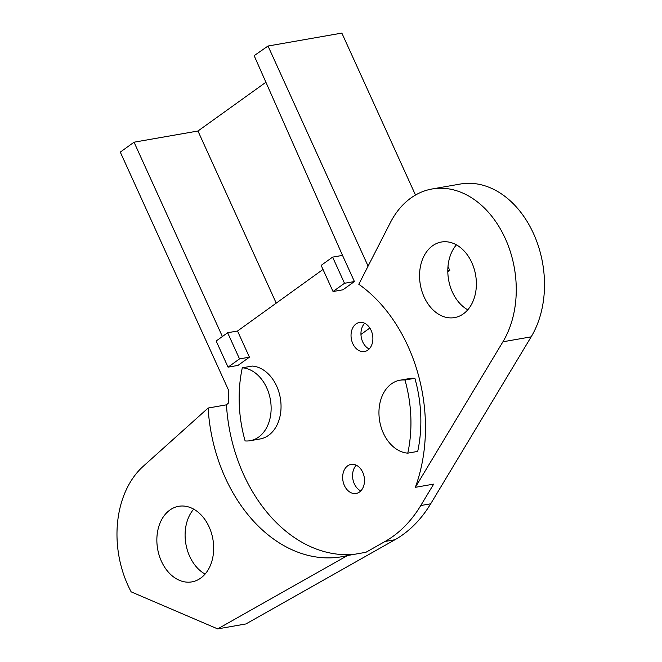 <?xml version="1.0" encoding="UTF-8"?>
<svg xmlns="http://www.w3.org/2000/svg" width="662" height="662" viewBox="0 0 662 662"><rect width="100%" height="100%" fill="white"/><g stroke="black" fill="none" stroke-linecap="round" stroke-linejoin="round"><path stroke-width="0.99" d="M222.391 336.519L134.038 142.198L120.285 152.103L228.324 389.711A144.002 105.316 -99.9 0 0 228.522 402.968L226.454 404.83A146.956 107.476 -99.9 0 0 354.633 554.276M332.614 257.121L342.519 255.383L354.418 281.54L342.949 289.799L333.044 291.528L321.153 265.379L332.614 257.121L344.505 283.278L354.418 281.54M227.629 332.746L216.168 341.004L228.059 367.153L237.964 365.424L249.425 357.166L237.534 331.008L227.629 332.746L239.52 358.903L249.425 357.166M322.998 269.451L237.534 331.008M531.164 336.842L502.921 341.791A92.208 67.433 -99.9 0 0 504.916 237.741A92.208 67.433 -99.9 0 0 432.071 188.984L460.313 184.036A92.208 67.433 80.1 0 1 533.158 232.801A92.208 67.433 80.1 0 1 531.164 336.842L430.689 503.799L420.775 505.536A144.002 105.316 -99.9 0 1 385.052 541.475L365.887 552.307L347.558 555.509L217.674 628.9L131.159 591.853A92.208 67.433 -99.9 0 1 143.207 466.313L208.116 408.04L226.454 404.83M217.674 628.9L245.916 623.952L394.966 539.737A144.002 105.316 -99.9 0 0 430.689 503.799M369.164 349.006A14.754 10.791 80.1 0 1 361.187 330.702A14.754 10.791 80.1 0 1 364.663 323.296M360.782 490.923A14.754 10.791 80.1 0 1 352.796 472.618A14.754 10.791 80.1 0 1 356.28 465.212M205.079 574.095A38.355 28.052 80.1 0 1 185.724 527.25A38.355 28.052 80.1 0 1 193.709 509.144M467.777 309.816A38.355 28.052 80.1 0 1 448.431 262.963A38.355 28.052 80.1 0 1 456.408 244.857M368.097 266.116L268.019 46.026L254.15 55.674L342.519 255.383M502.921 341.791L415.331 487.331L433.668 484.121L420.775 505.536M351.274 332.44A14.754 10.791 -99.9 0 0 364.505 351.547A14.754 10.791 -99.9 0 0 372.59 335.154A14.754 10.791 -99.9 0 0 359.416 322.485A14.754 10.791 -99.9 0 0 351.274 332.44M342.891 474.356A14.754 10.791 -99.9 0 0 356.123 493.463A14.754 10.791 -99.9 0 0 364.208 477.07A14.754 10.791 -99.9 0 0 351.034 464.401A14.754 10.791 -99.9 0 0 342.891 474.356M250.178 440.702L260.092 438.964A36.882 26.977 -99.9 0 0 280.762 401.255A36.882 26.977 -99.9 0 0 252.205 366.061L242.3 367.799A115.974 84.819 -99.9 0 0 245.114 440.933A36.882 26.977 -99.9 0 0 250.178 440.702A36.882 26.977 -99.9 0 0 270.849 402.993A36.882 26.977 -99.9 0 0 242.3 367.799M407.792 453.147L417.705 451.41A115.974 84.819 -99.9 0 0 414.875 378.275A36.882 26.977 -99.9 0 0 409.811 378.507L399.906 380.236A36.882 26.977 -99.9 0 0 379.235 417.954A36.882 26.977 -99.9 0 0 407.792 453.147A115.974 84.819 -99.9 0 0 404.97 380.013L414.875 378.275M415.496 195.05L341.857 33.1L268.019 46.026M447.984 266.505L449.779 270.46L447.802 270.808M415.331 487.331A146.956 107.476 -99.9 0 0 358.804 284.271L390.315 222.689A92.208 67.433 -99.9 0 1 432.071 188.984M157.482 532.198A38.355 28.052 -99.9 0 0 191.881 581.881A38.355 28.052 -99.9 0 0 212.899 539.257A38.355 28.052 -99.9 0 0 178.657 506.314A38.355 28.052 -99.9 0 0 157.482 532.198M420.18 267.911A38.355 28.052 -99.9 0 0 454.587 317.595A38.355 28.052 -99.9 0 0 475.606 274.97A38.355 28.052 -99.9 0 0 441.355 242.027A38.355 28.052 -99.9 0 0 420.18 267.911M208.116 408.04A146.956 107.476 -99.9 0 0 341.964 556.701A146.956 107.476 -99.9 0 0 347.558 555.509M404.97 380.013A36.882 26.977 -99.9 0 0 399.906 380.236M344.505 283.278L333.044 291.528M239.52 358.903L228.059 367.153M276.228 303.138L197.963 131.018L265.909 82.254M134.038 142.198L197.963 131.01M449.779 270.46L447.81 271.875M369.835 328.046L360.955 334.434M394.966 539.737L385.052 541.475"/></g></svg>

